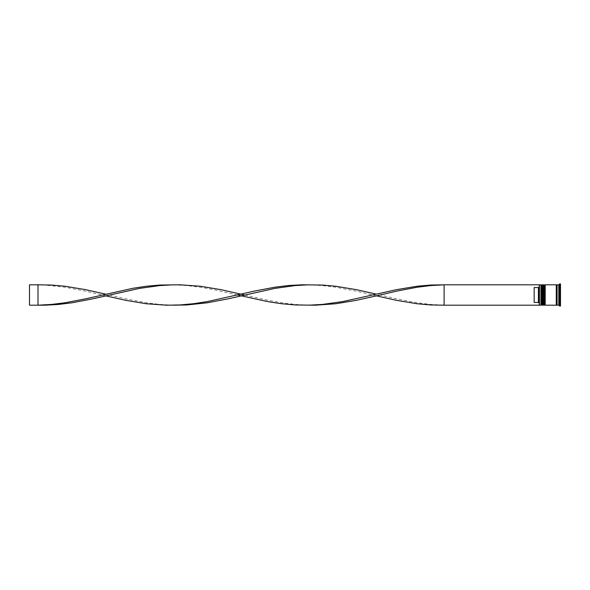 <?xml version="1.0" encoding="UTF-8"?>
<svg xmlns="http://www.w3.org/2000/svg" width="590" height="590" viewBox="0 0 590 590"><rect width="100%" height="100%" fill="white"/><g stroke="black" fill="none" stroke-linecap="round" stroke-linejoin="round"><path stroke-width="0.44" stroke-dasharray="2.95 2.21" d="M541.473 295L541.473 304.683L541.473 295M542.66 305.192L542.66 284.808M544.017 295L544.017 304.683L544.017 295M545.204 305.192L545.204 284.808M557.1 305.192L557.1 284.808M539.26 295L539.26 305.023L539.26 286.718L539.26 303.282L538.412 302.427L538.412 287.573L539.26 286.718L539.26 285.014L539.26 295M539.43 305.192L539.43 284.808M540.956 284.808L540.956 305.192M543.508 284.808L543.508 305.192M558.804 305.192L558.804 291.497L560.5 291.497L560.5 298.503L560.5 291.497L558.804 291.497L558.804 298.503L560.5 298.503L558.804 298.503L558.804 284.808M559.652 306.048L559.652 283.952M556.252 305.192L556.252 284.808M560.5 306.048L560.5 283.952M538.412 302.427L534.164 302.427L534.164 287.573L538.412 287.573M560.5 299.137L560.5 302.641L560.5 299.137L558.804 299.137L558.804 302.641L560.5 302.641L558.804 302.641L558.804 299.137L558.804 302.641L558.804 299.137L560.5 299.137L560.5 302.641L560.5 299.137M560.5 287.36L560.5 290.863L560.5 287.36L558.804 287.36L558.804 290.863L560.5 290.863L558.804 290.863L558.804 287.36L560.5 287.36L560.5 290.863L560.5 287.36M560.5 291.497L560.5 298.503L560.5 291.497M539.26 286.718L539.26 284.808L444.108 284.808L444.108 305.192L430.567 304.433L417.034 302.751L396.723 298.872L376.42 294.152M444.108 305.192L539.26 305.192L539.26 303.282M558.804 304.809L558.804 285.191L558.804 299.904L560.5 299.904L560.5 290.096L560.5 299.904L558.804 299.904L558.804 304.809L560.5 304.809M560.5 285.191L560.5 290.096L560.5 285.191L558.804 285.191M545.204 295L545.204 285.317L545.204 295M542.66 295L542.66 285.317L542.66 295M558.804 290.096L560.5 290.096L558.804 290.096M558.804 298.503L558.804 291.497L558.804 298.503M558.804 290.863L558.804 287.36L558.804 290.863M534.164 302.427L534.164 287.573L534.164 302.427M237.468 295L213.978 289.697L200.438 287.249L186.905 285.567L173.364 284.808M308.732 305.192L295.199 304.433L281.659 302.751L268.126 300.303L244.636 295M37.996 284.808L37.996 305.192L29.5 305.192L29.5 284.808L44.766 285.066L65.07 287.249L85.373 291.128L105.684 295.848M376.42 295.848L356.117 291.128L335.806 287.249L322.273 285.567L308.732 284.808M173.364 305.192L159.831 304.433L146.291 302.751L125.987 298.872L105.684 294.152M541.981 305.192L541.981 284.808M542.151 284.808L542.151 305.192M544.526 305.192L544.526 284.808M544.695 284.808L544.695 305.192M541.473 304.683L542.66 304.683M544.017 304.683L545.204 304.683M544.017 285.317L545.204 285.317M541.473 285.317L542.66 285.317"/><path stroke-width="0.89" d="M541.981 305.192L542.151 284.808L541.981 305.192L541.473 304.683L541.473 285.317L541.473 304.683L540.956 305.192L540.956 284.808L539.43 284.808L539.43 305.192L540.956 305.192M544.526 305.192L544.695 284.808L544.526 305.192L544.017 304.683L544.017 285.317L544.017 304.683L543.508 305.192L543.508 284.808L542.66 284.808L542.66 305.192L543.508 305.192M444.108 305.192L539.26 305.192L539.26 284.808L444.108 284.808L444.108 305.192L430.567 304.956L417.034 303.747L396.723 300.384L376.42 295.848L356.117 300.384L335.806 303.747L315.503 305.2L295.199 304.956L281.659 303.747L268.126 301.682L237.468 295M558.804 305.192L557.1 305.192L557.1 284.808L558.804 284.808L558.804 305.192L559.652 306.048L560.5 306.048L560.5 283.952L559.652 283.952L559.652 306.048M545.204 295L545.204 305.192L556.252 305.192L556.252 284.808L545.204 284.808L545.204 295M538.412 287.573L534.164 287.573L534.164 302.427L538.412 302.427L538.412 287.573L539.26 286.718M539.26 303.282L538.412 302.427M376.42 295.848L396.723 291.128L417.034 287.249L430.567 285.567L444.108 284.808L430.567 285.044L417.034 286.253L396.723 289.616L342.576 301.608L322.273 304.433L308.732 305.192M244.636 295L220.749 289.616L200.438 286.253L180.134 284.8L159.831 285.044L146.291 286.253L132.757 288.318L85.373 298.872L65.07 302.751L51.536 304.433L37.996 305.192L37.996 284.808L51.536 285.044L65.07 286.253L85.373 289.616L105.684 294.152M173.364 284.808L159.831 285.567L139.52 288.392L92.143 298.96L71.84 302.81L58.299 304.469L44.766 305.2L29.5 305.192L29.5 284.808L37.996 284.808M376.42 294.152L356.117 289.616L335.806 286.253L322.273 285.044L301.969 284.8L288.429 285.531L274.896 287.19L254.585 291.04L207.208 301.608L193.668 303.695L180.134 304.934L166.594 305.2L146.291 303.747L125.987 300.384L105.684 295.848M308.732 284.808L295.199 285.567L274.896 288.392L227.511 298.96L207.208 302.81L186.905 304.956L173.364 305.192M542.151 305.192L542.66 304.683M542.151 284.808L542.66 285.317M541.981 284.808L541.473 285.317L540.956 284.808M544.695 305.192L545.204 304.683M544.695 284.808L545.204 285.317M544.526 284.808L544.017 285.317L543.508 284.808M556.252 305.111L556.68 304.683L557.1 305.111M556.252 284.889L556.68 285.317L557.1 284.889M558.804 284.808L559.652 283.952"/></g></svg>

